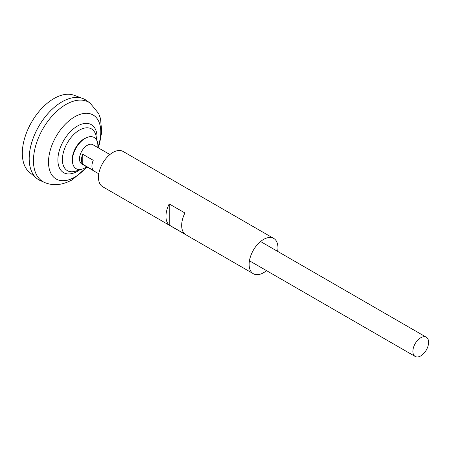 <?xml version="1.0" encoding="UTF-8"?>
<svg xmlns="http://www.w3.org/2000/svg" width="451" height="451" viewBox="0 0 451 451"><rect width="100%" height="100%" fill="white"/><g stroke="black" fill="none" stroke-linecap="round" stroke-linejoin="round"><path stroke-width="0.68" d="M98.797 173.798L81.789 163.984A11.117 6.415 -60 0 1 80.086 155.076A11.117 6.415 -60 0 1 87.347 145.278A11.117 6.415 -60 0 1 92.906 144.726L109.909 154.546M82.764 154.253L93.244 160.302A11.117 6.415 120 0 0 93.244 170.337L82.764 164.288A11.117 6.415 -60 0 1 82.764 154.253L82.764 164.288M420.744 355.912A11.117 6.415 -60 0 1 415.185 356.465A11.117 6.415 -60 0 1 413.477 347.558A11.117 6.415 -60 0 1 420.744 337.76A11.117 6.415 -60 0 1 426.296 337.213A11.117 6.415 -60 0 1 428.005 346.12A11.117 6.415 -60 0 1 420.744 355.912M38.78 179.797A46.318 26.739 -60 0 1 36.587 178.263L29.467 172.327A44.728 25.825 -60 0 1 25.363 135.931A44.728 25.825 -60 0 1 53.945 98.549A44.728 25.825 -60 0 1 73.975 95.24L82.674 98.442A46.318 26.739 -60 0 1 85.098 99.575M36.587 178.263A46.318 26.739 -60 0 1 32.337 140.577A46.318 26.739 -60 0 1 61.934 101.864A46.295 26.727 -60 0 1 61.939 101.875A46.318 26.739 -60 0 1 82.674 98.442M29.197 158.589A46.295 26.727 -60 0 1 61.934 101.881M40.167 180.507A46.318 26.739 -60 0 1 31.339 143.908A46.318 26.739 -60 0 1 61.945 101.875A46.318 26.739 -60 0 1 86.406 100.421L90.099 103.076A45.861 26.479 -60 0 0 65.88 104.514A45.861 26.479 -60 0 0 35.573 146.135A45.861 26.479 -60 0 0 44.311 182.373L40.167 180.507M79.613 169.525A30.657 30.657 0 0 1 76.123 170.991L76.123 170.991A24.095 13.908 -60 0 1 62.396 159.62A24.095 13.908 -60 0 1 79.432 130.113A24.095 13.908 -60 0 1 96.148 136.315A30.657 30.657 0 0 1 96.621 140.069M86.682 166.802A18.012 10.401 -60 0 1 85.149 167.795A18.012 10.401 -60 0 1 72.504 162.146L72.374 160.962A16.794 9.696 -60 0 1 72.29 159.372A16.794 9.696 -60 0 1 84.162 138.807A16.794 9.696 -60 0 1 85.583 138.085L86.677 137.606A18.012 10.401 -60 0 1 97.794 147.55M72.504 162.146A18.012 10.401 -60 0 1 85.149 138.378A18.012 10.401 -60 0 1 86.677 137.606M277.641 251.382A20.38 11.765 120 0 0 277.951 247.762A20.38 11.765 120 0 0 273.729 238.432L123.084 151.457A20.38 11.765 120 0 0 107.377 156.914A20.38 11.765 120 0 0 98.481 177.423A20.38 11.765 120 0 0 102.704 186.753L253.355 273.729A20.38 11.765 120 0 0 266.524 270.639M165.945 216.373A20.38 11.765 -60 0 1 169.221 203.92L184.944 212.996A20.38 11.765 -60 0 0 181.668 225.449A20.38 11.765 -60 0 0 184.944 234.12L169.221 225.043A20.38 11.765 -60 0 1 165.945 216.373M273.729 238.432A20.38 11.765 120 0 0 258.028 243.89A20.38 11.765 120 0 0 249.132 264.399A20.38 11.765 120 0 0 253.355 273.729M169.221 225.043L169.221 203.92M86.71 166.825A36.959 21.338 -60 0 1 74.646 177.198A36.959 21.338 -60 0 1 48.511 162.112A36.959 21.338 -60 0 1 74.646 116.843A36.959 21.338 -60 0 1 97.828 147.567M80.165 169.497A27.703 15.994 -60 0 1 77.471 171.273A27.703 15.994 -60 0 1 57.88 159.958A27.703 15.994 -60 0 1 77.471 126.032A27.703 15.994 -60 0 1 96.869 140.565M415.185 356.465L249.442 260.774M44.311 182.373C53.021 186.145 62.396 185.248 72.431 179.684L87.049 167.017M98.166 147.765L99.598 143.469L101.717 131.923L100.517 118.602L98.673 113.567L90.099 103.076M426.296 337.213L260.56 241.522"/></g></svg>
